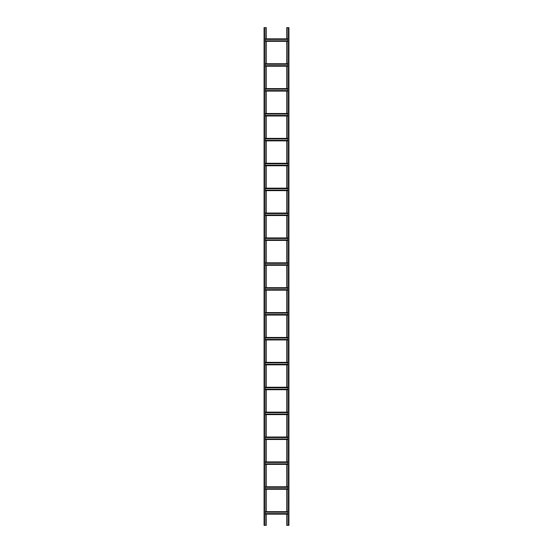 <?xml version="1.0" encoding="UTF-8"?>
<svg xmlns="http://www.w3.org/2000/svg" width="553" height="553" viewBox="0 0 553 553"><rect width="100%" height="100%" fill="white"/><g stroke="black" fill="none" stroke-linecap="round" stroke-linejoin="round"><path stroke-width="0.83" d="M265.053 514.152L287.947 514.152M287.947 511.663L265.053 511.663M287.947 513.613L265.053 513.613M265.053 512.202L287.947 512.202M265.053 489.267L287.947 489.267M287.947 486.778L265.053 486.778M287.947 488.728L265.053 488.728M265.053 487.317L287.947 487.317M265.053 464.382L287.947 464.382M287.947 461.893L265.053 461.893M287.947 463.843L265.053 463.843M265.053 462.432L287.947 462.432M265.053 439.497L287.947 439.497M287.947 437.008L265.053 437.008M287.947 438.958L265.053 438.958M265.053 437.547L287.947 437.547M265.053 414.612L287.947 414.612M287.947 412.123L265.053 412.123M287.947 414.073L265.053 414.073M265.053 412.662L287.947 412.662M265.053 389.727L287.947 389.727M287.947 387.238L265.053 387.238M287.947 389.188L265.053 389.188M265.053 387.777L287.947 387.777M265.053 364.842L287.947 364.842M287.947 362.353L265.053 362.353M287.947 364.303L265.053 364.303M265.053 362.892L287.947 362.892M265.053 339.957L287.947 339.957M287.947 337.468L265.053 337.468M287.947 339.418L265.053 339.418M265.053 338.007L287.947 338.007M287.947 315.072L265.053 315.072L287.947 315.072M265.053 312.583L287.947 312.583L265.053 312.583M287.947 314.533L265.053 314.533M265.053 313.122L287.947 313.122M265.053 290.187L287.947 290.187M287.947 287.698L265.053 287.698M287.947 289.648L265.053 289.648M265.053 288.237L287.947 288.237M265.053 265.302L287.947 265.302M287.947 262.813L265.053 262.813M287.947 264.763L265.053 264.763M265.053 263.352L287.947 263.352M287.947 240.417L265.053 240.417L287.947 240.417M265.053 237.928L287.947 237.928L265.053 237.928M287.947 239.878L265.053 239.878M265.053 238.467L287.947 238.467M287.947 215.532L265.053 215.532L287.947 215.532M265.053 213.043L287.947 213.043L265.053 213.043M287.947 214.993L265.053 214.993M265.053 213.582L287.947 213.582M287.947 190.647L265.053 190.647L287.947 190.647M265.053 188.158L287.947 188.158L265.053 188.158M287.947 190.108L265.053 190.108M265.053 188.697L287.947 188.697M287.947 165.762L265.053 165.762L287.947 165.762M265.053 163.273L287.947 163.273L265.053 163.273M287.947 165.223L265.053 165.223M265.053 163.812L287.947 163.812M287.947 140.877L265.053 140.877L287.947 140.877M265.053 138.388L287.947 138.388L265.053 138.388M287.947 140.338L265.053 140.338M265.053 138.927L287.947 138.927M287.947 115.992L265.053 115.992L287.947 115.992M265.053 113.503L287.947 113.503L265.053 113.503M287.947 115.453L265.053 115.453M265.053 114.042L287.947 114.042M287.947 91.107L265.053 91.107L287.947 91.107M265.053 88.618L287.947 88.618L265.053 88.618M287.947 90.568L265.053 90.568M265.053 89.157L287.947 89.157M287.947 66.222L265.053 66.222L287.947 66.222M265.053 63.733L287.947 63.733L265.053 63.733M287.947 65.683L265.053 65.683M265.053 64.272L287.947 64.272M287.947 41.337L265.053 41.337L287.947 41.337M265.053 38.848L287.947 38.848L265.053 38.848M287.947 40.798L265.053 40.798M265.053 39.387L287.947 39.387M266.297 514.152L266.297 525.35L264.058 525.35L264.058 27.65L266.297 27.65L266.297 38.848M266.297 41.337L266.297 63.733M266.297 66.222L266.297 88.618M266.297 91.107L266.297 113.503M266.297 115.992L266.297 138.388M266.297 140.877L266.297 163.273M266.297 165.762L266.297 188.158M266.297 190.647L266.297 213.043M266.297 215.532L266.297 237.928M266.297 240.417L266.297 262.813M266.297 265.302L266.297 287.698M266.297 290.187L266.297 312.583M266.297 315.072L266.297 337.468M266.297 339.957L266.297 362.353M266.297 364.842L266.297 387.238M266.297 389.727L266.297 412.123M266.297 414.612L266.297 437.008M266.297 439.497L266.297 461.893M266.297 464.382L266.297 486.778M266.297 489.267L266.297 511.663M265.053 525.35L265.053 27.65M286.703 38.848L286.703 27.65L288.942 27.65L288.942 525.35L286.703 525.35L286.703 514.152M286.703 511.663L286.703 489.267M286.703 486.778L286.703 464.382M286.703 461.893L286.703 439.497M286.703 437.008L286.703 414.612M286.703 412.123L286.703 389.727M286.703 387.238L286.703 364.842M286.703 362.353L286.703 339.957M286.703 337.468L286.703 315.072M286.703 312.583L286.703 290.187M286.703 287.698L286.703 265.302M286.703 262.813L286.703 240.417M286.703 237.928L286.703 215.532M286.703 213.043L286.703 190.647M286.703 188.158L286.703 165.762M286.703 163.273L286.703 140.877M286.703 138.388L286.703 115.992M286.703 113.503L286.703 91.107M286.703 88.618L286.703 66.222M286.703 63.733L286.703 41.337M287.947 27.65L287.947 525.35M287.947 513.903L265.053 513.903M265.053 511.912L287.947 511.912M287.947 489.018L265.053 489.018M265.053 487.027L287.947 487.027M287.947 464.133L265.053 464.133M265.053 462.142L287.947 462.142M287.947 439.248L265.053 439.248M265.053 437.257L287.947 437.257M287.947 414.363L265.053 414.363M265.053 412.372L287.947 412.372M287.947 389.478L265.053 389.478M265.053 387.487L287.947 387.487M287.947 364.593L265.053 364.593M265.053 362.602L287.947 362.602M287.947 339.708L265.053 339.708M265.053 337.717L287.947 337.717M287.947 314.823L265.053 314.823M265.053 312.832L287.947 312.832M287.947 289.938L265.053 289.938M265.053 287.947L287.947 287.947M287.947 265.053L265.053 265.053M265.053 263.062L287.947 263.062M287.947 240.168L265.053 240.168M265.053 238.177L287.947 238.177M287.947 215.283L265.053 215.283M265.053 213.292L287.947 213.292M287.947 190.398L265.053 190.398M265.053 188.407L287.947 188.407M287.947 165.513L265.053 165.513M265.053 163.522L287.947 163.522M287.947 140.628L265.053 140.628M265.053 138.637L287.947 138.637M287.947 115.743L265.053 115.743M265.053 113.752L287.947 113.752M287.947 90.858L265.053 90.858M265.053 88.867L287.947 88.867M287.947 65.973L265.053 65.973M265.053 63.982L287.947 63.982M287.947 41.088L265.053 41.088M265.053 39.097L287.947 39.097"/></g></svg>
